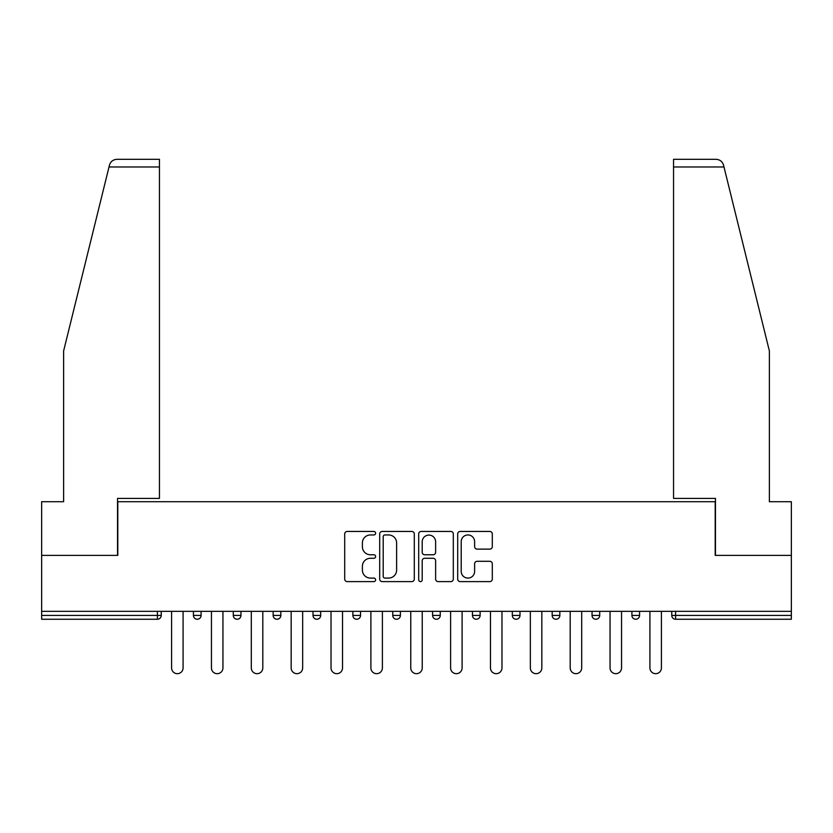 <?xml version="1.0" encoding="UTF-8"?>
<svg xmlns="http://www.w3.org/2000/svg" width="833" height="833" viewBox="0 0 833 833"><rect width="100%" height="100%" fill="white"/><g stroke="black" fill="none" stroke-linecap="round" stroke-linejoin="round"><path stroke-width="1.25" d="M375.621 533.203A1.76 1.76 0 0 0 373.861 531.444L347.215 531.444A2.509 2.509 0 0 0 344.706 533.953L344.706 579.102A2.509 2.509 0 0 0 347.215 581.611L373.861 581.611A1.76 1.76 0 0 0 375.621 579.851A1.76 1.76 0 0 0 373.861 578.092L370.414 578.092A8.028 8.028 0 0 1 362.386 570.074L362.386 566.305A8.028 8.028 0 0 1 370.414 558.277L373.861 558.277A1.76 1.76 0 0 0 375.621 556.527A1.76 1.76 0 0 0 373.861 554.768L370.414 554.768A8.028 8.028 0 0 1 362.386 546.74L362.386 542.981A8.028 8.028 0 0 1 370.414 534.953L373.861 534.953A1.76 1.76 0 0 0 375.621 533.203M489.804 549.124A2.509 2.509 0 0 0 492.303 546.615L492.303 533.953A2.509 2.509 0 0 0 489.804 531.444L460.201 531.444A2.509 2.509 0 0 0 457.692 533.953L457.692 579.102A2.509 2.509 0 0 0 460.201 581.611L489.804 581.611A2.509 2.509 0 0 0 492.303 579.102L492.303 563.795A2.509 2.509 0 0 0 489.804 561.296L477.132 561.296A2.509 2.509 0 0 0 474.623 563.795L474.623 571.386A6.706 6.706 0 0 1 467.917 578.092A6.706 6.706 0 0 1 461.211 571.386L461.211 541.669A6.706 6.706 0 0 1 467.917 534.953A6.706 6.706 0 0 1 474.623 541.669L474.623 546.615A2.509 2.509 0 0 0 477.132 549.124L489.804 549.124M109.008 166.985L109.456 165.142C110.622 161.519 113.101 159.582 116.901 159.322L159.447 159.322L159.447 166.985L109.008 166.985L63.62 350.964L63.62 501.716L41.65 501.716L41.65 555.372L117.797 555.372L117.797 501.716L715.203 501.716L715.203 555.372L791.35 555.372L791.35 611.339L41.65 611.339L41.65 615.42L157.406 615.42L157.406 611.339M159.447 166.985L159.447 498.394L117.536 498.394L117.536 555.372L41.65 555.372L41.65 611.339M414.303 533.953A2.509 2.509 0 0 0 411.794 531.444L382.201 531.444A2.509 2.509 0 0 0 379.692 533.953L379.692 579.102A2.509 2.509 0 0 0 382.201 581.611L411.794 581.611A2.509 2.509 0 0 0 414.303 579.102L414.303 533.953M421.206 531.444L450.799 531.444A2.509 2.509 0 0 1 453.308 533.953L453.308 579.102A2.509 2.509 0 0 1 450.799 581.611L438.137 581.611A2.509 2.509 0 0 1 435.628 579.102L435.628 560.786A2.509 2.509 0 0 0 433.118 558.277L424.715 558.277A2.509 2.509 0 0 0 422.206 560.786L422.206 579.851A1.76 1.76 0 0 1 420.446 581.611A1.76 1.76 0 0 1 418.697 579.851L418.697 533.953A2.509 2.509 0 0 1 421.206 531.444M157.406 619.252A3.832 3.832 0 0 0 161.238 615.42L157.406 615.42L157.406 619.252A3.832 3.832 0 0 0 161.238 615.42L161.238 611.339L161.238 615.42A3.832 3.832 0 0 1 157.406 619.252L41.65 619.252L41.65 615.42M791.35 611.339L791.35 619.252L675.594 619.252A3.832 3.832 0 0 1 671.762 615.42L671.762 611.339L671.762 615.42A3.832 3.832 0 0 0 675.594 619.252A3.832 3.832 0 0 1 671.762 615.42L791.35 615.42M193.433 611.339L193.433 615.42L193.433 611.339M197.265 619.252A3.832 3.832 0 0 1 193.433 615.42A3.832 3.832 0 0 0 197.265 619.252A3.832 3.832 0 0 0 201.097 615.42L201.097 611.339L201.097 615.42A3.832 3.832 0 0 1 197.265 619.252A3.832 3.832 0 0 1 193.433 615.42L201.097 615.42A3.832 3.832 0 0 1 197.265 619.252M233.292 611.339L233.292 615.42L233.292 611.339M240.956 611.339L240.956 615.42L240.956 611.339M273.151 611.339L273.151 615.42L273.151 611.339M280.815 611.339L280.815 615.42A3.832 3.832 0 0 1 276.983 619.252A3.832 3.832 0 0 1 273.151 615.42A3.832 3.832 0 0 0 276.983 619.252A3.832 3.832 0 0 0 280.815 615.42A3.832 3.832 0 0 1 276.983 619.252A3.832 3.832 0 0 1 273.151 615.42L280.815 615.42M313.01 615.42A3.832 3.832 0 0 0 316.842 619.252A3.832 3.832 0 0 0 320.684 615.42A3.832 3.832 0 0 1 316.842 619.252A3.832 3.832 0 0 0 320.684 615.42L320.684 611.339L320.684 615.42L313.01 615.42A3.832 3.832 0 0 0 316.842 619.252A3.832 3.832 0 0 1 313.01 615.42L313.01 611.339M352.88 611.339L352.88 615.42L352.88 611.339M360.543 611.339L360.543 615.42L360.543 611.339M400.402 611.339L400.402 615.42L392.739 615.42A3.832 3.832 0 0 0 396.57 619.252A3.832 3.832 0 0 1 392.739 615.42L392.739 611.339M432.598 611.339L432.598 615.42L432.598 611.339M440.261 611.339L440.261 615.42L440.261 611.339M472.457 611.339L472.457 615.42L472.457 611.339M480.12 611.339L480.12 615.42L480.12 611.339M512.316 611.339L512.316 615.42L512.316 611.339M519.99 611.339L519.99 615.42A3.832 3.832 0 0 1 516.158 619.252A3.832 3.832 0 0 1 512.316 615.42A3.832 3.832 0 0 0 516.158 619.252A3.832 3.832 0 0 1 512.316 615.42L519.99 615.42A3.832 3.832 0 0 1 516.158 619.252M552.185 611.339L552.185 615.42L552.185 611.339M559.849 611.339L559.849 615.42L559.849 611.339M592.044 611.339L592.044 615.42L592.044 611.339M599.708 611.339L599.708 615.42A3.832 3.832 0 0 1 595.876 619.252A3.832 3.832 0 0 1 592.044 615.42L599.708 615.42A3.832 3.832 0 0 1 595.876 619.252M631.903 611.339L631.903 615.42L631.903 611.339M639.567 611.339L639.567 615.42L639.567 611.339M237.124 619.252A3.832 3.832 0 0 1 233.292 615.42A3.832 3.832 0 0 0 237.124 619.252A3.832 3.832 0 0 0 240.956 615.42A3.832 3.832 0 0 1 237.124 619.252A3.832 3.832 0 0 1 233.292 615.42L240.956 615.42A3.832 3.832 0 0 1 237.124 619.252M356.711 619.252A3.832 3.832 0 0 1 352.88 615.42A3.832 3.832 0 0 0 356.711 619.252A3.832 3.832 0 0 0 360.543 615.42A3.832 3.832 0 0 1 356.711 619.252A3.832 3.832 0 0 1 352.88 615.42L360.543 615.42A3.832 3.832 0 0 1 356.711 619.252M396.57 619.252A3.832 3.832 0 0 0 400.402 615.42A3.832 3.832 0 0 1 396.57 619.252A3.832 3.832 0 0 1 392.739 615.42M436.43 619.252A3.832 3.832 0 0 1 432.598 615.42A3.832 3.832 0 0 0 436.43 619.252A3.832 3.832 0 0 0 440.261 615.42A3.832 3.832 0 0 1 436.43 619.252A3.832 3.832 0 0 1 432.598 615.42L440.261 615.42A3.832 3.832 0 0 1 436.43 619.252M476.289 619.252A3.832 3.832 0 0 1 472.457 615.42L480.12 615.42A3.832 3.832 0 0 1 476.289 619.252A3.832 3.832 0 0 0 480.12 615.42M556.017 619.252A3.832 3.832 0 0 1 552.185 615.42A3.832 3.832 0 0 0 556.017 619.252A3.832 3.832 0 0 0 559.849 615.42A3.832 3.832 0 0 1 556.017 619.252A3.832 3.832 0 0 1 552.185 615.42L559.849 615.42A3.832 3.832 0 0 1 556.017 619.252M635.735 619.252A3.832 3.832 0 0 1 631.903 615.42L639.567 615.42A3.832 3.832 0 0 1 635.735 619.252A3.832 3.832 0 0 0 639.567 615.42M384.961 534.953A1.76 1.76 0 0 0 383.201 536.712L383.201 576.342A1.76 1.76 0 0 0 384.961 578.092L388.594 578.092A8.028 8.028 0 0 0 396.623 570.074L396.623 542.981A8.028 8.028 0 0 0 388.594 534.953L384.961 534.953M435.628 541.794A6.706 6.706 0 0 0 428.912 535.078A6.706 6.706 0 0 0 422.206 541.794L422.206 552.258A2.509 2.509 0 0 0 424.715 554.768L433.118 554.768A2.509 2.509 0 0 0 435.628 552.258L435.628 541.794M171.588 667.931L171.588 611.339L171.588 667.931A5.748 5.748 0 0 0 177.335 673.678A5.748 5.748 0 0 0 183.083 667.931L183.083 611.339M159.447 159.322L128.782 159.322L159.447 159.322M109.456 165.142C110.175 163.081 110.175 163.081 109.456 165.142C110.175 163.081 110.175 163.081 109.456 165.142M723.992 166.985L723.544 165.142C722.825 163.081 722.825 163.081 723.544 165.142C722.825 163.081 722.825 163.081 723.544 165.142C722.378 161.519 719.899 159.582 716.099 159.322L673.553 159.322L704.218 159.322L673.553 159.322L673.553 498.394L715.464 498.394L715.464 555.372L791.35 555.372L791.35 501.716L769.38 501.716L769.38 350.964L723.992 166.985L673.553 166.985M211.447 667.931L211.447 611.339L211.447 667.931A5.748 5.748 0 0 0 217.194 673.678A5.748 5.748 0 0 0 222.942 667.931L222.942 611.339M251.306 667.931L251.306 611.339L251.306 667.931A5.748 5.748 0 0 0 257.053 673.678A5.748 5.748 0 0 0 262.801 667.931L262.801 611.339M291.165 667.931L291.165 611.339L291.165 667.931A5.748 5.748 0 0 0 296.912 673.678A5.748 5.748 0 0 0 302.66 667.931L302.66 611.339M331.024 667.931L331.024 611.339L331.024 667.931A5.748 5.748 0 0 0 336.782 673.678A5.748 5.748 0 0 0 342.53 667.931L342.53 611.339M370.893 667.931L370.893 611.339L370.893 667.931A5.748 5.748 0 0 0 376.641 673.678A5.748 5.748 0 0 0 382.389 667.931L382.389 611.339M410.752 667.931L410.752 611.339L410.752 667.931A5.748 5.748 0 0 0 416.5 673.678A5.748 5.748 0 0 0 422.248 667.931L422.248 611.339M450.611 667.931L450.611 611.339L450.611 667.931A5.748 5.748 0 0 0 456.359 673.678A5.748 5.748 0 0 0 462.107 667.931L462.107 611.339M490.47 667.931L490.47 611.339L490.47 667.931A5.748 5.748 0 0 0 496.218 673.678A5.748 5.748 0 0 0 501.976 667.931L501.976 611.339M530.34 667.931L530.34 611.339L530.34 667.931A5.748 5.748 0 0 0 536.088 673.678A5.748 5.748 0 0 0 541.835 667.931L541.835 611.339M570.199 667.931L570.199 611.339L570.199 667.931A5.748 5.748 0 0 0 575.947 673.678A5.748 5.748 0 0 0 581.694 667.931L581.694 611.339M610.058 667.931L610.058 611.339L610.058 667.931A5.748 5.748 0 0 0 615.806 673.678A5.748 5.748 0 0 0 621.553 667.931L621.553 611.339M649.917 667.931L649.917 611.339L649.917 667.931A5.748 5.748 0 0 0 655.665 673.678A5.748 5.748 0 0 0 661.412 667.931L661.412 611.339M675.594 611.339L675.594 619.252"/></g></svg>
